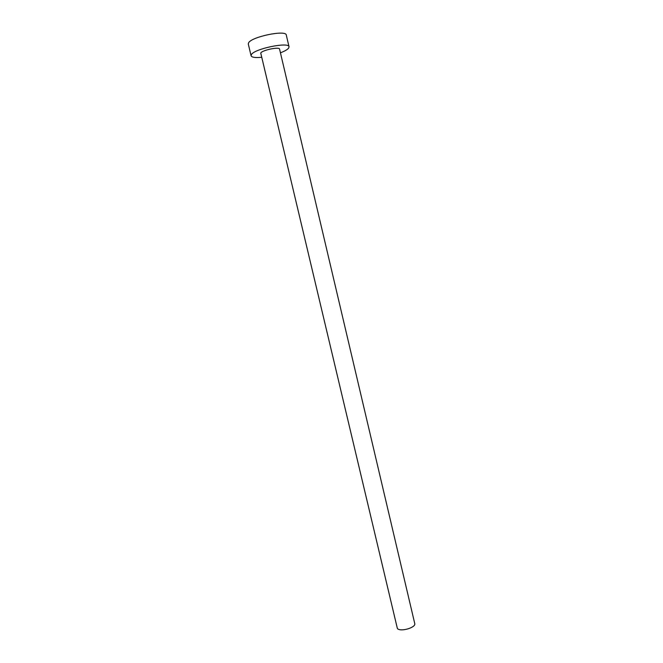 <?xml version="1.0" encoding="UTF-8"?>
<svg xmlns="http://www.w3.org/2000/svg" width="663" height="663" viewBox="0 0 663 663"><rect width="100%" height="100%" fill="white"/><g stroke="black" fill="none" stroke-linecap="round" stroke-linejoin="round"><path stroke-width="0.99" d="M414.731 623.485C416.231 627.579 400.261 632.212 397.377 628.499L260.741 53.032C262.183 50.115 279.529 46.518 279.571 49.12L414.731 623.485M280.441 52.816C284.717 51.167 287.452 49.601 288.645 48.109L289.043 46.808C289.06 41.562 253.97 48.871 251.343 54.689L251.095 55.775C251.766 57.366 255.23 57.872 261.479 57.3M289.043 46.808L286.3 35.089C286.25 29.553 251.103 36.821 248.542 42.929L248.302 44.073L251.095 55.775"/></g></svg>
